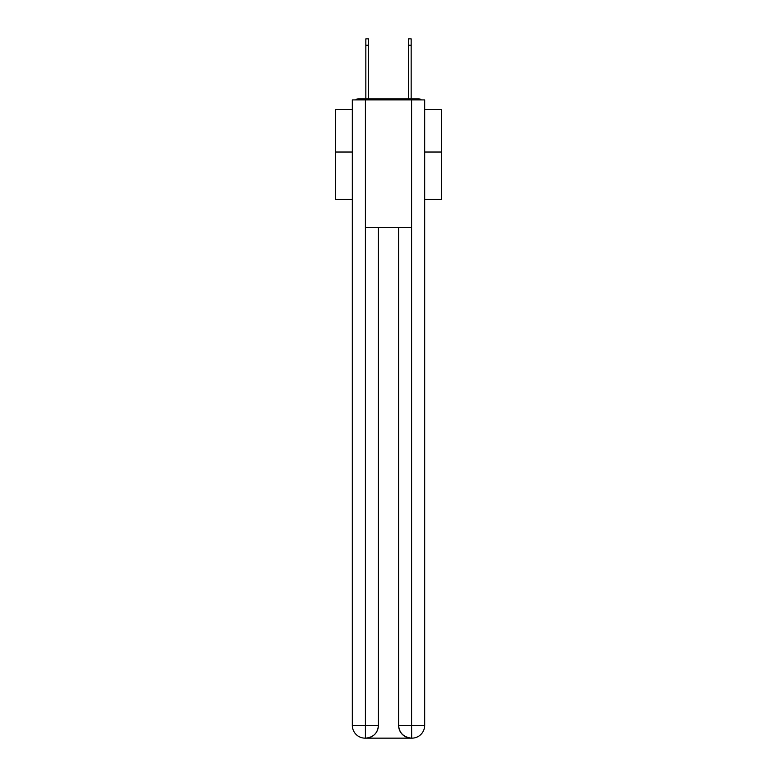 <?xml version="1.0" encoding="UTF-8"?>
<svg xmlns="http://www.w3.org/2000/svg" width="777" height="777" viewBox="0 0 777 777"><rect width="100%" height="100%" fill="white"/><g stroke="black" fill="none" stroke-linecap="round" stroke-linejoin="round"><path stroke-width="1.17" d="M424.669 199.475L441.686 199.475L441.686 109.693L424.669 109.693M352.331 152.03L335.314 152.03L335.314 109.693L352.331 109.693M335.314 152.03L335.314 199.475L352.331 199.475M421.416 99.912A4.254 4.254 0 0 0 418.599 98.844L358.401 98.844A4.254 4.254 0 0 0 355.584 99.912M441.686 152.03L424.669 152.03M358.401 98.844L365.841 98.844L365.841 38.85L368.609 38.85L368.609 98.844L371.901 98.844M405.099 98.844L408.391 98.844L408.391 38.85L411.159 38.85L411.159 45.231L408.391 45.231M411.159 45.231L411.159 98.844L418.599 98.844M365.413 99.912L352.331 99.912L352.331 725.388A12.762 12.762 0 0 0 365.103 738.15L411.373 738.15A12.762 12.762 0 0 1 398.601 725.388L398.601 227.554L398.601 725.388C399.252 732.905 403.506 737.159 411.373 738.15L411.897 738.15A12.762 12.762 0 0 0 424.669 725.388L424.669 99.912L365.413 99.912L365.413 227.554L411.587 227.554L411.587 99.912M378.399 227.554L378.399 725.388A12.762 12.762 0 0 1 365.627 738.15C373.523 737.324 377.777 733.07 378.399 725.388L378.399 227.554M398.601 725.388L411.587 725.388L411.684 738.15M352.331 725.388A12.762 12.762 0 0 0 365.103 738.15A12.762 12.762 0 0 1 352.331 725.388L365.413 725.388L365.413 738.15M378.399 725.388L365.413 725.388L365.413 227.554M411.587 227.554L411.587 725.388L424.669 725.388M365.841 45.231L368.609 45.231"/></g></svg>
